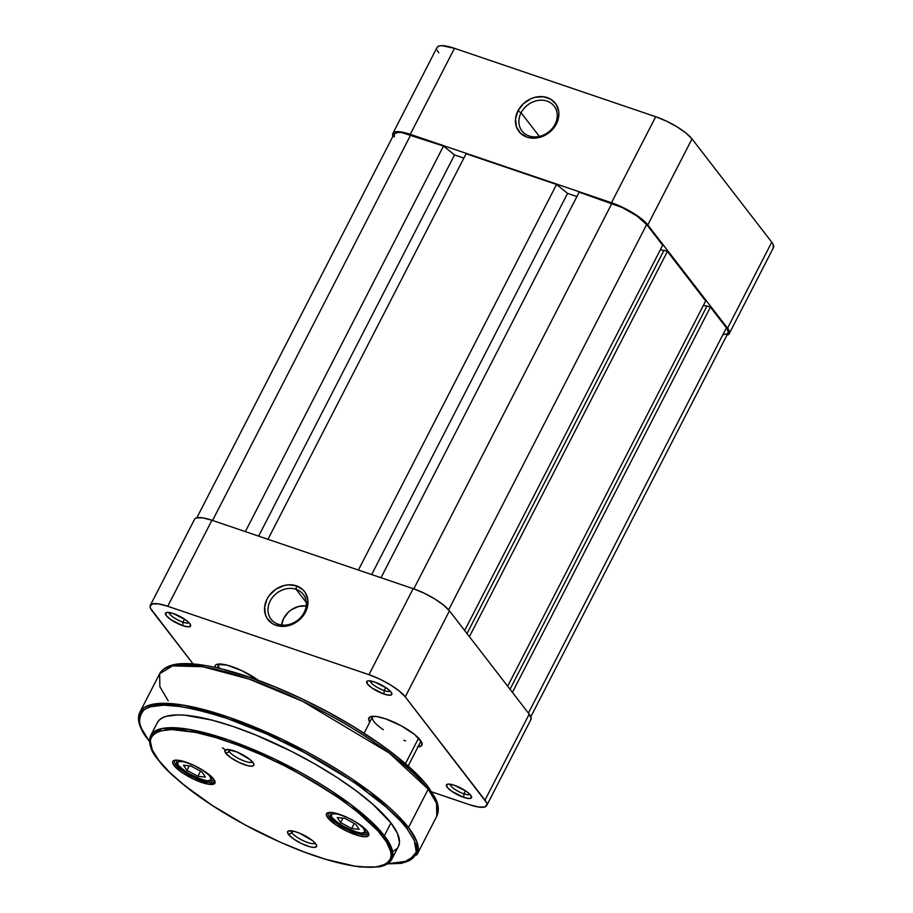 <?xml version="1.0" encoding="UTF-8"?>
<svg xmlns="http://www.w3.org/2000/svg" width="913" height="913" viewBox="0 0 913 913"><rect width="100%" height="100%" fill="white"/><g stroke="black" fill="none" stroke-linecap="round" stroke-linejoin="round"><path stroke-width="1.37" d="M521.106 112.79A20.326 17.096 -37.7 0 0 529.106 135.98A20.326 17.096 -37.7 0 0 555.024 124.316L556.382 123.917A23.03 19.367 142.3 0 1 527.006 137.155A23.03 19.367 142.3 0 1 517.945 110.861L521.106 112.79L539.355 136.414L521.106 112.79A20.326 17.096 142.3 0 1 554.145 106.125A20.326 17.096 142.3 0 1 555.024 124.316A20.326 17.096 142.3 0 1 521.974 130.97A20.326 17.096 142.3 0 1 521.106 112.79L517.945 110.861L515.525 118.918L516.393 126.747L520.433 133.15L527.006 137.155L530.955 138.046L539.4 137.452L543.577 135.98L551.041 130.993L554.031 127.649L556.382 123.917L558.813 115.86L558.79 111.843L556.291 104.584L550.881 99.277L543.383 96.732L534.938 97.326L530.761 98.798L523.297 103.785L517.945 110.861A23.03 19.367 142.3 0 1 547.321 97.623A23.03 19.367 142.3 0 1 556.382 123.917L555.024 124.316A20.326 17.096 -37.7 0 0 547.024 101.115A20.326 17.096 -37.7 0 0 521.106 112.79M773.094 248.108L773.265 244.616L771.747 242.185L692.008 138.902L686.085 133.127L677.104 126.884L666.433 121.121L655.705 116.727L454.48 48.309L441.766 45.65L439.107 45.97L437.441 46.894L436.813 48.389M437.27 50.386L438.776 52.817M393.058 136.402L393.229 132.91L394.907 131.986L401.104 131.963L410.268 134.325L454.48 48.309L655.705 116.727L611.493 202.743L410.268 134.325L611.493 202.743L622.232 207.137L632.892 212.9L641.873 219.143L647.796 224.929L727.547 328.201L771.747 242.185L692.008 138.902L647.796 224.929L727.547 328.201L729.51 332.64L728.882 334.135L726.953 335.117A31.156 8.217 27.2 0 0 729.259 333.61A31.156 8.217 27.2 0 0 727.547 328.201L771.747 242.185A31.156 8.217 -152.8 0 1 773.471 247.594L729.259 333.61M655.705 116.727L611.493 202.743A31.156 8.217 27.2 0 1 647.796 224.929L692.008 138.902A31.156 8.217 -152.8 0 0 655.705 116.727M454.48 48.309A31.156 8.217 -152.8 0 0 437.065 47.419L392.864 133.435A31.156 8.217 27.2 0 1 410.268 134.325L454.48 48.309M392.967 136.185A31.156 8.217 27.2 0 1 392.864 133.435M723.553 334.672L727.695 333.485L728.289 332.058L726.417 327.824L528.41 713.087L726.417 327.824L710.417 307.11L726.417 327.824A29.809 7.852 -152.8 0 1 728.049 332.994L530.818 716.773M512.421 692.374L710.417 307.11L512.421 692.374M510.025 689.281L707.027 305.958L710.417 307.11L707.027 305.958L510.025 689.281M703.466 305.25L706.799 306.391L703.466 305.25M705.669 300.959L507.674 686.222L705.669 300.959L667.414 251.406L705.669 300.959M469.408 636.681L667.414 251.406L469.408 636.681M467.022 633.576L664.025 250.253L667.414 251.406L664.025 250.253L467.022 633.576M660.453 249.557L663.797 250.687L660.453 249.557M662.667 245.255L464.66 630.529L662.667 245.255L646.666 224.541L662.667 245.255M448.648 609.85L646.666 224.541A29.809 7.852 -152.8 0 0 611.938 203.325L413.794 588.874L611.938 203.325L579.162 192.175L381.006 577.724L579.162 192.175L622.21 207.525L637 216.027L646.666 224.541L448.648 609.85M371.671 574.551L567.578 193.373L576.913 196.546L567.578 193.373L371.671 574.551M358.398 570.043L556.553 184.483L567.578 193.373L556.553 184.483L466.109 153.738L267.966 539.298L466.109 153.738L556.553 184.483L358.398 570.043M463.861 158.109L454.526 154.936L258.63 536.125L454.526 154.936L443.501 146.057L454.526 154.936L463.861 158.109M394.256 136.893L394.416 133.549L398.559 132.362L401.948 132.647L443.501 146.057L245.357 531.606L443.501 146.057L410.713 134.907L212.569 520.467L410.713 134.907A29.809 7.852 -152.8 0 0 394.062 134.051L196.82 517.842M278.191 624.195A20.326 17.096 -37.7 0 0 304.109 612.52A20.326 17.096 -37.7 0 0 296.12 589.319L296.417 585.838A23.03 19.367 142.3 0 1 305.478 612.132A23.03 19.367 142.3 0 1 276.103 625.359L278.191 624.195A20.326 17.096 142.3 0 1 271.07 619.185A20.326 17.096 142.3 0 1 272.998 596.794A20.326 17.096 142.3 0 1 296.12 589.319A20.326 17.096 142.3 0 1 303.242 594.34A20.326 17.096 142.3 0 1 301.313 616.731A20.326 17.096 142.3 0 1 278.191 624.195L276.103 625.359L280.051 626.25L288.497 625.656L296.599 622.015L300.126 619.197L305.478 612.132L307.088 608.149L307.886 600.058L305.387 592.799L303.002 589.844L296.417 585.838L288.291 584.845L284.023 585.541L275.92 589.193L269.392 595.333L267.041 599.065L264.622 607.122L265.489 614.951L267.144 618.398L272.553 623.705L276.103 625.359A23.03 19.367 142.3 0 1 267.041 599.065A23.03 19.367 142.3 0 1 296.417 585.838L296.12 589.319L306.289 602.5L296.12 589.319A20.326 17.096 -37.7 0 0 270.202 600.994A20.326 17.096 -37.7 0 0 278.191 624.195M182.988 622.164A11.378 3.001 -152.8 0 0 189.082 622.792A11.378 3.001 27.2 0 1 182.988 622.164L184.552 619.128L182.988 622.164A11.378 3.001 27.2 0 1 169.008 612.475A11.378 3.001 -152.8 0 0 182.988 622.164L182.691 625.645L182.988 622.164M173.367 613.582A14.094 3.709 27.2 0 1 190.555 624.903A14.094 3.709 27.2 0 1 182.691 625.645L188.432 626.854L190.68 625.61L189.79 623.613L185.213 619.585L173.367 613.582L167.627 612.372L165.664 612.931L166.269 615.613L170.845 619.642L182.691 625.645A14.094 3.709 27.2 0 1 168.939 618.215A14.094 3.709 27.2 0 1 166.44 612.509A14.094 3.709 27.2 0 1 173.367 613.582M463.964 793.854A11.378 3.001 -152.8 0 0 470.058 794.481A11.378 3.001 27.2 0 1 463.964 793.854L465.516 790.818L463.964 793.854A11.378 3.001 27.2 0 1 449.983 784.164A11.378 3.001 -152.8 0 0 463.964 793.854L463.656 797.334L463.964 793.854M454.343 785.271A14.094 3.709 27.2 0 1 471.519 796.593A14.094 3.709 27.2 0 1 463.656 797.334L469.408 798.544L471.37 797.973L470.754 795.303L466.189 791.274L454.343 785.271L448.591 784.062L446.64 784.632L447.244 787.303L451.809 791.331L463.656 797.334A14.094 3.709 27.2 0 1 449.904 789.905A14.094 3.709 27.2 0 1 447.404 784.21A14.094 3.709 27.2 0 1 454.343 785.271M384.213 690.57A11.378 3.001 -152.8 0 0 390.308 691.198A11.378 3.001 27.2 0 1 384.213 690.57L385.777 687.535L384.213 690.57A11.378 3.001 27.2 0 1 370.233 680.881A11.378 3.001 -152.8 0 0 384.213 690.57L383.916 694.051L384.213 690.57M374.592 681.988A14.094 3.709 27.2 0 1 391.78 693.309A14.094 3.709 27.2 0 1 383.916 694.051L389.657 695.261L391.905 694.028L391.015 692.02L386.439 687.991L374.592 681.988L368.852 680.778L366.889 681.349L367.494 684.02L372.07 688.048L383.916 694.051A14.094 3.709 27.2 0 1 370.164 686.622A14.094 3.709 27.2 0 1 367.665 680.927A14.094 3.709 27.2 0 1 374.592 681.988M417.401 746.902L421.544 745.716L421.703 742.372L414.593 734.52L401.012 725.675L385.537 718.828A29.809 7.852 27.2 0 1 421.874 742.794A29.809 7.852 27.2 0 1 417.994 746.891M231.788 666.558A29.809 7.852 27.2 0 1 258.402 680.368L242.059 670.77L227.12 665.155L217.089 664.322L215.491 665.2L214.943 667.346A29.809 7.852 27.2 0 1 217.123 664.31A29.809 7.852 27.2 0 1 231.788 666.558M420.893 740.922A27.093 7.144 27.2 0 1 420.688 741.653L408.157 766.018M150.314 605.365L194.526 519.349A31.156 8.217 -152.8 0 1 211.93 520.25L167.73 606.266L211.93 520.25L413.155 588.657L368.955 674.673L167.73 606.266A31.156 8.217 27.2 0 0 150.314 605.365A31.156 8.217 27.2 0 0 152.026 610.774L193.088 663.945L150.519 608.343L150.063 606.335L152.357 603.927L158.565 603.904L167.73 606.266L368.955 674.673L379.682 679.078L390.353 684.83L399.335 691.084L405.258 696.859L486.515 802.573L486.971 804.581L484.677 806.989L478.469 807.012L469.305 804.65L431.758 791.879L469.305 804.65A31.156 8.217 27.2 0 0 486.72 805.551L530.921 719.524A31.156 8.217 -152.8 0 0 529.209 714.126L449.458 610.843L443.535 605.068L434.565 598.814L423.894 593.062L413.155 588.657L211.93 520.25L202.766 517.876L196.569 517.911L194.891 518.835M385.537 718.828L376.761 716.557L370.838 716.591L368.635 718.896L369.788 722.115A29.809 7.852 27.2 0 1 370.872 716.579A29.809 7.852 27.2 0 1 385.537 718.828M530.556 720.049L531.172 718.554L529.209 714.126L449.458 610.843L405.258 696.859L484.997 800.142L529.209 714.126L484.997 800.142A31.156 8.217 27.2 0 1 486.72 805.551M219.577 668.396A27.093 7.144 27.2 0 1 218.743 664.607A27.093 7.144 27.2 0 1 219.211 664.025A27.093 7.144 -152.8 0 0 219.577 668.396M405.543 740.877A27.093 7.144 27.2 0 1 403.866 740.283A27.093 7.144 -152.8 0 0 405.543 740.877M383.38 729.749A27.093 7.144 27.2 0 1 372.481 716.876A27.093 7.144 27.2 0 1 372.949 716.283A27.093 7.144 -152.8 0 0 383.38 729.749M405.258 696.859L449.458 610.843A31.156 8.217 -152.8 0 0 413.155 588.657L368.955 674.673A31.156 8.217 27.2 0 1 405.258 696.859M281.501 625.508L283.635 618.398L288.36 612.167L291.475 609.69L298.631 606.472L306.186 605.958A20.326 17.096 -37.7 0 0 281.558 624.971M405.463 763.667L418.588 738.126L405.463 763.667M398.707 845.746L399.483 842.208L397.509 833.512L390.935 822.933L384.373 835.715A1.358 1.141 142.3 0 1 382.638 836.502C400.111 854.83 397.303 883.27 315.076 855.892C277.255 843.201 234.504 820.65 207.799 802.481C181.356 783.902 165.025 769.876 158.805 760.403C141.332 742.075 144.14 713.624 226.367 741.002C264.188 753.693 306.951 776.244 333.644 794.424C360.099 812.992 376.43 827.018 382.638 836.502A1.358 1.141 -37.7 0 0 384.373 835.715L350.489 804.273L275.178 759.342L228.627 739.987L188.375 729.247L162.092 728.506L150.816 735.353A135.478 35.71 27.2 0 1 256.599 750.885A135.478 35.71 27.2 0 1 384.373 835.715L390.935 822.933A135.478 35.71 -152.8 0 0 263.172 738.103A135.478 35.71 -152.8 0 0 157.39 722.571L150.816 735.353C148.808 739.541 149.276 744.609 152.243 750.554L158.337 760.073A1.358 1.141 -37.7 0 0 158.805 760.403L152.3 749.927L150.348 741.31L151.113 737.818L153.03 734.897L156.077 732.591L160.22 730.925L171.667 729.544L195.793 732.431L215.616 737.556L237.551 745.008L260.764 754.526L284.365 765.722L307.441 778.184L339.134 798.167L357.154 811.623L377.754 830.682L386.45 841.946L390.696 851.532L391.095 855.584L390.33 859.087L388.424 861.998L385.377 864.303L376.008 866.996L369.776 867.35L354.529 866.083L325.838 859.35L303.892 851.886L280.679 842.379L245.426 825.078L212.352 805.483L184.3 785.283L169.613 772.341L158.805 760.403A1.358 1.141 142.3 0 1 158.132 759.513M149.024 740.683C138.422 728.608 136.802 718.303 144.151 709.766C154.137 701.321 181.687 704.185 226.823 718.36C270.362 732.968 319.607 758.931 350.352 779.862C380.801 801.249 399.609 817.397 406.764 828.319A1.358 1.141 -37.7 0 0 408.499 827.532L369.537 791.366L282.927 739.701L229.391 717.447L183.102 705.087L152.87 704.243L139.917 712.117A155.803 41.062 27.2 0 1 261.563 729.978A155.803 41.062 27.2 0 1 408.499 827.532L428.208 789.174A2.705 2.283 -37.7 0 0 428.106 786.778A2.705 2.283 142.3 0 1 428.208 789.174A155.803 41.062 -152.8 0 0 281.272 691.62A155.803 41.062 -152.8 0 0 159.627 673.76L172.591 665.885L202.823 666.73L249.101 679.089L302.637 701.332L389.246 753.008L428.208 789.174L408.499 827.532A155.803 41.062 27.2 0 1 417.07 854.557L416.83 841.603L408.499 827.532A1.358 1.141 142.3 0 1 406.764 828.319L414.251 840.371L416.043 845.632L416.499 850.288L415.62 854.317L413.418 857.684L409.914 860.331L405.132 862.249L399.129 863.424L387.603 863.744L408.67 860.959L416.282 852.149L414.319 840.519L406.764 828.319L401.138 821.62L386.393 807.229L356.675 784.176L332.903 768.712L307.03 753.841L266.425 733.926L226.823 718.36L202.663 711.079L181.39 706.628L163.826 705.156L150.656 706.753L145.875 708.671L142.36 711.318L140.157 714.685L139.29 718.714L139.746 723.37L141.526 728.62L149.024 740.683A1.358 1.141 142.3 0 1 148.534 740.34A1.358 1.141 -37.7 0 0 149.024 740.683L149.595 741.424L149.024 740.683M168.197 700.785L159.866 686.713L159.627 673.76C166.269 662.929 182.246 662.747 196.626 664.276C208.461 665.577 222.179 668.613 237.768 673.383C262.876 681.155 289.273 692.1 316.971 706.217C365.965 731.153 410.017 762.971 428.094 786.755L435.056 797.574C438.697 804.65 439.267 810.858 436.779 816.199A155.803 41.062 -152.8 0 0 428.208 789.174L436.54 803.246L436.779 816.199L417.07 854.557L401.982 863.31L387.363 863.892M329.536 817.078A22.357 5.889 -152.8 0 0 352.315 831.777A22.357 5.889 -152.8 0 0 368.247 832.599A22.357 5.889 27.2 0 1 368.076 833.637A22.357 5.889 27.2 0 1 350.626 831.081A22.357 5.889 27.2 0 1 329.536 817.078L330.301 815.617L329.536 817.078A22.357 5.889 27.2 0 1 328.315 813.198A22.357 5.889 27.2 0 1 329.068 812.456A22.357 5.889 -152.8 0 0 329.536 817.078L327.813 817.854L329.536 817.078M367.38 831.309A23.715 6.254 27.2 0 1 368.658 833.489A23.715 6.254 27.2 0 1 353.057 833.877A23.715 6.254 27.2 0 1 327.813 817.854L335.505 824.633L347.271 831.389L359.14 835.852L365.109 836.765L368.407 835.817L368.532 833.158L365.474 829.198L356.047 822.157L347.921 817.774L336.052 813.312L330.084 812.399L326.797 813.346L326.318 814.487L327.813 817.854A23.715 6.254 27.2 0 1 328.087 812.638A23.715 6.254 27.2 0 1 347.956 817.797A23.715 6.254 27.2 0 1 367.38 831.309M175.798 764.809A22.357 5.889 -152.8 0 0 198.578 779.519A22.357 5.889 -152.8 0 0 214.498 780.33A22.357 5.889 27.2 0 1 214.327 781.368A22.357 5.889 27.2 0 1 196.877 778.812A22.357 5.889 27.2 0 1 175.798 764.809L176.551 763.348L175.798 764.809A22.357 5.889 27.2 0 1 174.566 760.94A22.357 5.889 27.2 0 1 175.319 760.187A22.357 5.889 -152.8 0 0 175.798 764.809L174.063 765.585L175.798 764.809M213.631 779.04A23.715 6.254 27.2 0 1 214.92 781.22A23.715 6.254 27.2 0 1 199.319 781.608A23.715 6.254 27.2 0 1 174.063 765.585L181.755 772.364L193.522 779.12L208.666 784.267L214.658 783.548L214.783 780.889L211.725 776.929L205.95 772.261L194.184 765.505L182.303 761.043L176.346 760.141L173.048 761.077L172.58 762.218L174.063 765.585A23.715 6.254 27.2 0 1 174.349 760.369A23.715 6.254 27.2 0 1 194.218 765.528A23.715 6.254 27.2 0 1 213.631 779.04M229.254 751.661A13.547 3.572 -152.8 0 0 241.637 759.981A13.547 3.572 -152.8 0 0 252.479 761.899A13.547 3.572 27.2 0 1 241.637 759.981A13.547 3.572 27.2 0 1 229.254 751.661L230.202 749.813L229.254 751.661A13.547 3.572 27.2 0 1 228.433 749.539A13.547 3.572 -152.8 0 0 229.254 751.661L225.796 753.225L229.254 751.661M252.924 762.446A16.263 4.28 27.2 0 1 253.814 763.941A16.263 4.28 27.2 0 1 243.109 764.204A16.263 4.28 27.2 0 1 225.796 753.225L231.069 757.87L239.138 762.503L247.286 765.562L251.372 766.19L253.631 765.539L253.723 763.713L249.842 759.433L236.741 751.901L227.36 749.482L224.769 750.908L225.796 753.225A16.263 4.28 27.2 0 1 225.99 749.641A16.263 4.28 27.2 0 1 239.617 753.179A16.263 4.28 27.2 0 1 252.924 762.446M291.977 832.896A13.547 3.572 -152.8 0 0 304.36 841.204A13.547 3.572 -152.8 0 0 315.202 843.133A13.547 3.572 27.2 0 1 304.36 841.204A13.547 3.572 27.2 0 1 291.977 832.896L292.925 831.047L291.977 832.896A13.547 3.572 27.2 0 1 291.144 830.773A13.547 3.572 -152.8 0 0 291.977 832.896L288.519 834.459L291.977 832.896M315.647 843.68A16.263 4.28 27.2 0 1 316.526 845.176A16.263 4.28 27.2 0 1 305.832 845.438A16.263 4.28 27.2 0 1 288.519 834.459L293.792 839.104L301.861 843.738L310.009 846.796L314.095 847.412L316.355 846.773L316.434 844.947L312.566 840.668L299.464 833.135L294.169 831.332L288.691 830.876L287.492 832.142L288.519 834.459A16.263 4.28 27.2 0 1 288.713 830.876A16.263 4.28 27.2 0 1 302.329 834.414A16.263 4.28 27.2 0 1 315.647 843.68M421.566 779.451L398.045 757.687L377.491 742.337L353.936 726.999L328.281 712.266L301.518 698.696L274.665 686.816L248.77 677.092L224.826 669.88M203.747 665.463L194.537 664.356L179.222 664.424M225.431 749.87L222.43 747.838M393.697 851.019L396.778 848.691M158.337 760.073C177.076 782.886 209.362 806.293 255.206 830.271C296.326 850.984 331.293 863.207 360.087 866.939L378.598 866.916C385.183 865.866 389.589 863.299 391.825 859.213L391.609 847.96L384.373 835.715A135.478 35.71 27.2 0 1 391.825 859.213L398.399 846.431A135.478 35.71 -152.8 0 0 390.935 822.933L373.063 804.433L356.469 791.046L336.863 777.397L314.974 764.033L291.669 751.445L256.005 735.091L233.089 726.474L211.896 720.095L185.088 715.21L177.841 714.902L166.28 716.294L162.08 717.983L159.01 720.311L157.07 723.256M156.579 730.229L156.705 730.879M159.627 673.76L139.917 712.117C137.623 716.853 138.171 722.628 141.561 729.441L148.545 740.352A1.358 1.141 142.3 0 1 148.34 739.792M189.242 763.405A18.968 4.999 27.2 0 0 178.24 765.242A18.968 4.999 27.2 0 0 199.65 778.903L207.787 780.877L211.417 779.576L209.328 775.434L202.127 769.785A18.968 4.999 27.2 0 1 211.417 779.565A18.968 4.999 27.2 0 1 199.65 778.903A2.705 1.13 110 0 0 199.936 779.131A2.705 1.13 -70 0 1 199.65 778.903L186.663 772.455L178.24 765.242L177.487 762.732L179.313 761.499L183.433 761.739L191.091 764.113M205.425 777.089L201.99 771.976L191.011 766.041L183.467 765.22L186.903 770.332L197.881 776.267L205.425 777.089L197.881 776.267L186.903 770.332L189.208 765.847L186.903 770.332L183.467 765.22L191.011 766.041L201.99 771.976L205.425 777.089M200.506 771.165L197.881 776.267L200.506 771.165M342.991 815.674A18.968 4.999 27.2 0 0 331.99 817.512A18.968 4.999 27.2 0 0 353.399 831.172L361.525 833.147L365.166 831.846L363.077 827.703L355.865 822.054A18.968 4.999 27.2 0 1 365.166 831.823A18.968 4.999 27.2 0 1 353.399 831.172A2.705 1.13 110 0 0 353.685 831.401A2.705 1.13 -70 0 1 353.399 831.172L340.412 824.724L331.99 817.512L331.225 815.001L333.051 813.768L337.182 814.008L344.829 816.382M359.174 829.358L355.739 824.245L344.76 818.31L337.217 817.489L340.652 822.602L351.631 828.536L359.174 829.358L351.631 828.536L340.652 822.602L342.957 818.116L340.652 822.602L337.217 817.489L344.76 818.31L355.739 824.245L359.174 829.358M354.244 823.435L351.631 828.536L354.244 823.435M372.481 716.876L364.082 733.242M218.743 664.607L217.089 667.825M148.545 740.352L149.618 741.71M175.969 760.141L177.293 764.592L179.69 767.308L192.095 775.673L206.486 780.969L211.976 780.992L214.167 779.77M329.707 812.41L331.042 816.861L333.439 819.577L345.844 827.943L360.236 833.238L365.714 833.261L367.905 832.04"/></g></svg>
